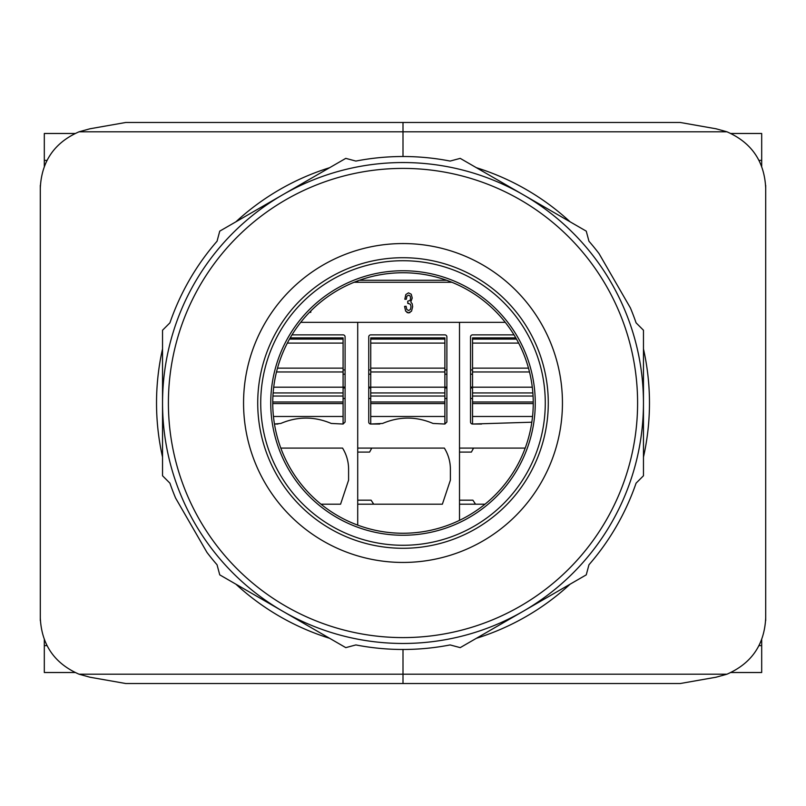 <?xml version="1.0" encoding="UTF-8"?>
<svg xmlns="http://www.w3.org/2000/svg" width="806" height="806" viewBox="0 0 806 806"><rect width="100%" height="100%" fill="white"/><g stroke="black" fill="none" stroke-linecap="round" stroke-linejoin="round"><path stroke-width="1.21" d="M403 683.538L403 649.485L403 683.538L680.163 683.538L716.02 677.221L726.962 674.199C751.494 663.459 764.41 644.729 765.7 618.011L765.7 187.989C764.41 161.271 751.494 142.541 726.962 131.801L716.02 128.779L680.163 122.462L403 122.462L403 131.801L403 122.462L125.837 122.462L89.98 128.779L79.038 131.801C54.506 142.541 41.59 161.271 40.3 187.989L40.3 618.011C41.59 644.729 54.506 663.459 79.038 674.199L89.98 677.221L125.837 683.538L403 683.538M282.765 611.25A240.46 240.46 0 0 0 643.46 403A240.46 240.46 0 0 0 403 162.54A240.46 240.46 0 0 0 162.54 403A240.46 240.46 0 0 0 523.235 611.25L460.216 647.631L450.121 644.931A246.485 246.485 0 0 1 355.879 644.931L345.784 647.631L282.765 611.25L219.746 574.859L217.046 564.774A246.485 246.485 0 0 1 206.961 552.402L175.597 498.068A246.485 246.485 0 0 1 169.915 483.157L162.54 475.772L162.54 330.228L169.925 322.843A246.485 246.485 0 0 1 217.046 241.226L219.746 231.141L282.765 194.75L345.784 158.369L355.879 161.069A246.485 246.485 0 0 1 403 156.515L403 131.801L403 156.515A246.485 246.485 0 0 1 450.121 161.069L460.216 158.369L523.235 194.75L586.254 231.141L588.954 241.226A246.485 246.485 0 0 1 599.039 253.598L630.403 307.932A246.485 246.485 0 0 1 636.085 322.843L643.46 330.228L643.46 403A240.46 240.46 0 0 0 523.235 194.75M730.941 133.484L761.69 133.484L761.69 160.394L759 160.394M730.941 672.516L761.69 672.516L761.69 645.606L759 645.606M760.985 641.344L761.69 639.601L761.69 645.606M761.69 160.394L761.69 166.399L760.985 164.656M700.817 679.901L712.706 677.806M700.817 126.099L712.716 128.204M765.7 185.38L765.64 185.38A60.118 60.118 0 0 1 765.7 187.989L765.7 185.38M765.7 620.62L765.64 620.62A60.118 60.118 0 0 0 765.7 618.011L765.7 620.62M75.059 672.516L44.31 672.516L44.31 645.606L47 645.606M75.059 133.484L44.31 133.484L44.31 160.394L47 160.394M45.015 164.656L44.31 166.399L44.31 160.394M44.31 645.606L44.31 639.601L45.015 641.344M105.183 126.099L93.284 128.204M105.183 679.901L93.294 677.806M40.3 620.62L40.36 620.62A60.118 60.118 0 0 1 40.3 618.011L40.3 620.62M40.3 185.38L40.36 185.38A60.118 60.118 0 0 0 40.3 187.989L40.3 185.38M403 272.75A130.25 130.25 0 0 0 272.75 403A130.25 130.25 0 0 0 403 533.25A130.25 130.25 0 0 0 533.25 403A130.25 130.25 0 0 0 403 272.75M476.376 167.698A246.475 246.475 0 0 1 570.084 221.801M235.916 221.801A246.475 246.475 0 0 1 329.624 167.698M162.54 457.103A246.475 246.475 0 0 1 162.54 348.897M643.46 348.897A246.475 246.475 0 0 1 643.46 457.103M570.084 584.199A246.475 246.475 0 0 1 476.376 638.302M329.624 638.302A246.475 246.475 0 0 1 235.916 584.199M403 535.255A132.255 132.255 0 0 0 535.255 403A132.255 132.255 0 0 0 403 270.745A132.255 132.255 0 0 0 270.745 403A132.255 132.255 0 0 0 403 535.255M523.235 611.25A240.46 240.46 0 0 0 643.46 403L643.46 475.772L636.085 483.157A246.485 246.485 0 0 1 588.954 564.774L586.254 574.859L523.235 611.25M277.959 424.037L274.463 424.037L280.8 423.442C297.605 416.329 314.411 416.329 331.226 423.442L343.084 424.037L343.084 337.875L290.2 337.875M345.089 387.968L343.084 387.968M345.089 398.517L343.084 398.517M343.084 424.037L345.089 422.042L345.089 336.868A2.005 2.005 0 0 0 343.084 334.873L291.994 334.873M320.99 504.193L340.575 504.193L348.595 480.144L348.595 469.253A40.078 40.078 0 0 0 342.55 448.086L280.8 448.086M505.271 322.34L357.713 322.34L357.713 525.129L357.713 504.193L442.373 504.193L450.393 480.144L450.393 469.253A40.078 40.078 0 0 0 444.348 448.086L357.713 448.086L357.713 322.34L300.729 322.34M357.713 280.871L357.713 282.271L357.713 280.871M444.882 424.037L446.887 422.042L446.887 336.868A2.005 2.005 0 0 0 444.882 334.873L370.74 334.873A2.005 2.005 0 0 0 368.735 336.868L368.735 422.042A2.005 2.005 0 0 0 370.74 424.037L382.598 423.442C399.403 416.329 416.208 416.329 433.013 423.442L444.882 424.037L444.882 337.875L370.74 337.875L370.74 343.104L444.882 343.104M379.757 424.037L370.74 424.037L370.74 401.982L444.882 401.982M444.882 396.038L370.74 396.038L370.74 401.982M370.74 396.038L370.74 392.935L444.882 392.935M444.882 387.192L370.74 387.192L370.74 392.935M370.74 387.192L370.74 343.104M446.887 387.968L444.882 387.968M370.74 387.968L368.735 387.968M446.887 398.517L444.882 398.517M370.74 398.517L368.735 398.517M525.2 448.086L459.511 448.086L459.511 322.34L459.511 520.354L459.511 504.193L485.01 504.193M357.713 500.183L371.092 500.183L373.742 504.193A40.078 40.078 0 0 1 372.725 502.773M370.992 449.395A40.078 40.078 0 0 1 371.778 448.086L369.591 452.095L357.713 452.095M359.395 280.266L446.605 280.266M514.006 334.873L472.538 334.873A2.005 2.005 0 0 0 470.533 336.868L470.533 422.042A2.005 2.005 0 0 0 472.538 424.037L531.829 422.203M481.555 424.037L472.538 424.037L472.538 401.982L533.25 401.982M533.068 396.038L472.538 396.038L472.538 401.982M472.538 396.038L472.538 392.935L532.857 392.935M532.292 387.192L472.538 387.192L472.538 392.935M472.538 387.192L472.538 337.875L515.8 337.875M472.538 387.968L470.533 387.968M472.538 398.517L470.533 398.517M459.511 500.183L472.89 500.183L475.54 504.193A40.078 40.078 0 0 1 474.522 502.773M472.79 449.395A40.078 40.078 0 0 1 473.575 448.086L471.389 452.095L459.511 452.095M451.874 282.271L354.126 282.271M409.952 312.587L408.481 312.879L405.63 311.126L404.572 306.391L406.093 306.26L406.768 309.423L408.582 310.542L410.385 309.524L411.04 306.723L410.395 304.194L407.745 303.358L407.755 301.152L410.063 300.477L410.617 298.18L410.093 295.923L408.571 295.127L406.889 296.175L406.325 299.248L404.844 299.248L405.831 294.543L408.481 292.84L411.241 294.22L412.229 298.059L410.778 301.958L412.178 303.741L412.662 306.723L411.523 311.207L408.481 312.879L406.939 312.476M408.582 303.288L407.806 303.348M406.889 296.175L406.325 299.248M404.844 299.117L405.831 294.543L408.481 292.84L411.241 294.22L412.229 298.059L410.778 301.958L412.178 303.741L412.662 306.723L411.523 311.207M405.63 311.126L404.572 306.391M310.794 310.995L310.794 312.325L309.494 312.325M79.038 131.801L726.962 131.801M79.038 674.199L726.962 674.199M403 545.279A142.279 142.279 0 0 0 545.279 403A142.279 142.279 0 0 0 403 260.721A142.279 142.279 0 0 0 260.721 403A142.279 142.279 0 0 0 403 545.279M403 562.447A159.447 159.447 0 0 0 562.447 403A159.447 159.447 0 0 0 403 243.553A159.447 159.447 0 0 0 243.553 403A159.447 159.447 0 0 0 403 562.447M403 548.282A145.281 145.281 0 0 0 548.282 403A145.281 145.281 0 0 0 403 257.719A145.281 145.281 0 0 0 257.719 403A145.281 145.281 0 0 0 403 548.282M403 168.404A234.596 234.596 0 0 1 637.596 403A234.596 234.596 0 0 1 403 637.596A234.596 234.596 0 0 1 168.404 403A234.596 234.596 0 0 1 403 168.404M273.446 416.47L343.084 416.47M343.084 403.584L272.75 403.584M272.75 401.982L343.084 401.982M343.084 396.038L272.932 396.038M273.143 392.935L343.084 392.935M343.084 387.192L273.708 387.192M276.498 371.959L343.084 371.959M343.084 368.13L277.506 368.13M287.339 343.104L343.084 343.104M343.084 339.104L289.495 339.104M345.089 387.092L343.084 387.092M345.089 374.185L343.084 374.185M345.089 369.934L343.084 369.934M370.74 416.47L444.882 416.47M444.882 403.584L370.74 403.584M370.74 371.959L444.882 371.959M444.882 368.13L370.74 368.13M444.882 339.104L370.74 339.104M446.887 387.092L444.882 387.092M370.74 387.092L368.735 387.092M446.887 374.185L444.882 374.185M370.74 374.185L368.735 374.185M446.887 369.934L444.882 369.934M370.74 369.934L368.735 369.934M472.538 416.47L532.554 416.47M533.25 403.584L472.538 403.584M472.538 371.959L529.502 371.959M528.494 368.13L472.538 368.13M472.538 343.104L518.661 343.104M516.505 339.104L472.538 339.104M472.538 387.092L470.533 387.092M472.538 374.185L470.533 374.185M472.538 369.934L470.533 369.934"/></g></svg>
